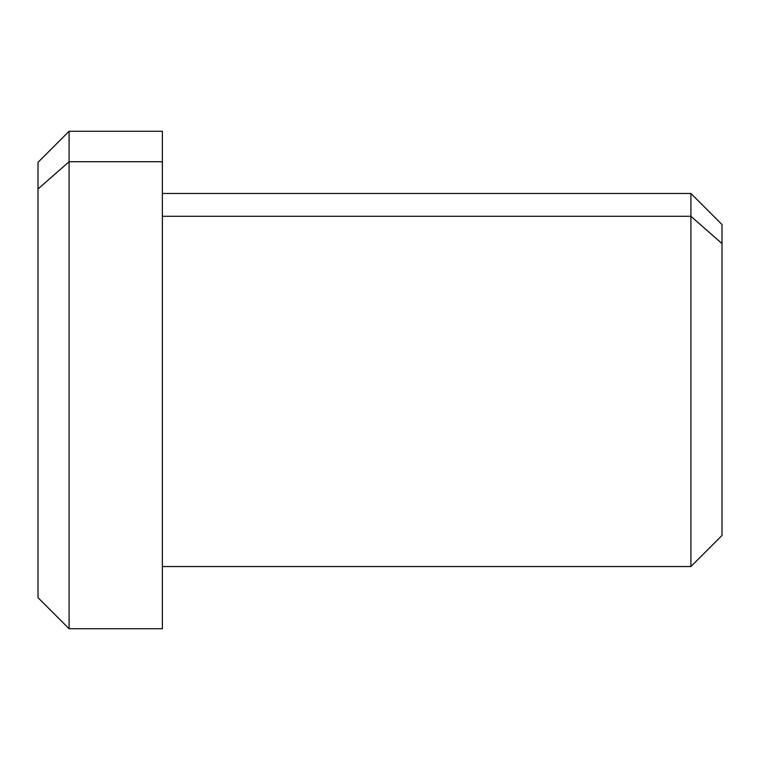 <?xml version="1.0" encoding="UTF-8"?>
<svg xmlns="http://www.w3.org/2000/svg" width="760" height="760" viewBox="0 0 760 760"><rect width="100%" height="100%" fill="white"/><g stroke="black" fill="none" stroke-linecap="round" stroke-linejoin="round"><path stroke-width="1.14" d="M162.364 598.281L162.364 161.718L162.364 628.729L69.094 628.729L69.094 161.718L162.364 161.718L69.094 161.718L69.094 131.271L69.094 161.718L38 189.002L38 570.997M690.906 216.286L690.906 566.542L690.906 216.286L162.364 216.286L690.906 216.286L690.906 193.458L690.906 216.286L722 243.58L690.906 216.286M722 516.42L722 243.58L722 535.458L690.906 566.542L162.364 566.542M162.364 193.458L690.906 193.458L722 224.542L722 243.58M38 189.002L69.094 161.718L69.094 628.729L38 597.635L38 162.364L69.094 131.271L162.364 131.271L162.364 161.718"/></g></svg>
